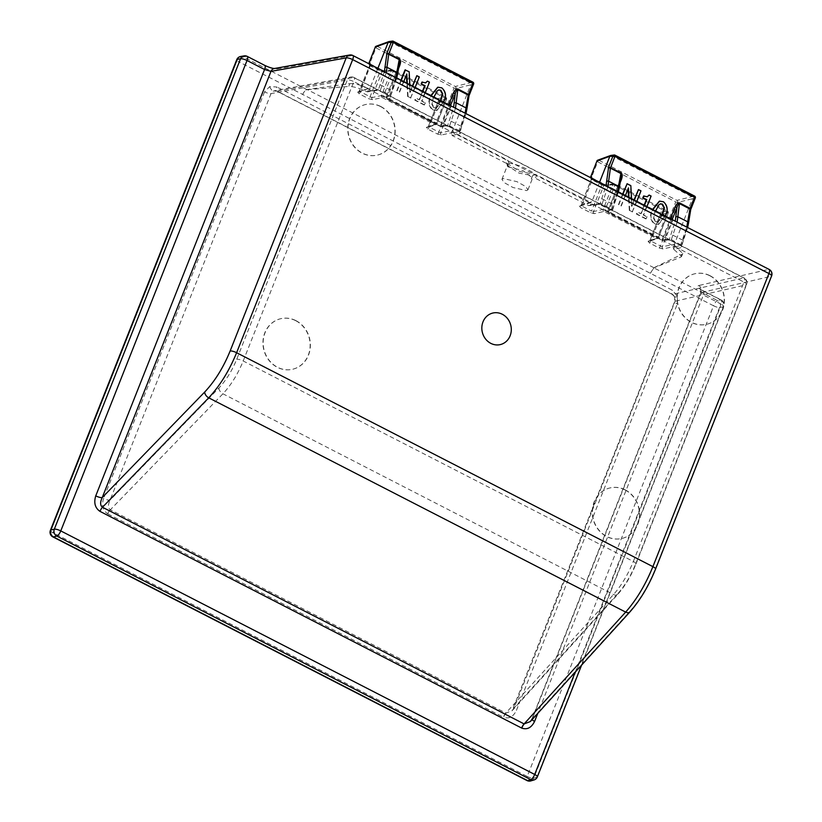 <?xml version="1.0" encoding="UTF-8"?>
<svg xmlns="http://www.w3.org/2000/svg" width="822" height="822" viewBox="0 0 822 822"><rect width="100%" height="100%" fill="white"/><g stroke="black" fill="none" stroke-linecap="round" stroke-linejoin="round"><path stroke-width="0.62" stroke-dasharray="4.11 3.08" d="M295.766 320.714A25.965 23.468 -103.4 0 1 310.089 347.028A25.965 23.468 -103.4 0 1 292.581 369.263A25.965 23.468 -103.4 0 1 277.322 367.311A25.965 23.468 -103.4 0 1 262.999 340.996A25.965 23.468 -103.4 0 1 280.508 318.761A25.965 23.468 -103.4 0 1 295.766 320.714M295.982 320.662A25.965 23.468 -103.4 0 1 310.315 346.976A25.965 23.468 -103.4 0 1 292.796 369.212A25.965 23.468 -103.4 0 1 277.538 367.259A25.965 23.468 -103.4 0 1 263.215 340.945A25.965 23.468 -103.4 0 1 280.723 318.71A25.965 23.468 -103.4 0 1 295.982 320.662M380.565 106.562A25.965 23.468 -103.4 0 1 394.889 132.876A25.965 23.468 -103.4 0 1 377.37 155.101A25.965 23.468 -103.4 0 1 362.112 153.149A25.965 23.468 -103.4 0 1 347.788 126.835A25.965 23.468 -103.4 0 1 365.307 104.6A25.965 23.468 -103.4 0 1 380.565 106.562M380.781 106.511A25.965 23.468 -103.4 0 1 395.105 132.825A25.965 23.468 -103.4 0 1 377.586 155.05A25.965 23.468 -103.4 0 1 362.327 153.098A25.965 23.468 -103.4 0 1 348.004 126.783A25.965 23.468 -103.4 0 1 365.523 104.548A25.965 23.468 -103.4 0 1 380.781 106.511M625.039 489.933A25.965 23.468 -103.4 0 1 639.372 516.247A25.965 23.468 -103.4 0 1 621.853 538.482A25.965 23.468 -103.4 0 1 606.595 536.519A25.965 23.468 -103.4 0 1 592.272 510.205A25.965 23.468 -103.4 0 1 609.79 487.98A25.965 23.468 -103.4 0 1 625.039 489.933M625.265 489.881A25.965 23.468 -103.4 0 1 639.588 516.195A25.965 23.468 -103.4 0 1 622.069 538.431A25.965 23.468 -103.4 0 1 606.811 536.468A25.965 23.468 -103.4 0 1 592.487 510.154A25.965 23.468 -103.4 0 1 610.006 487.929A25.965 23.468 -103.4 0 1 625.265 489.881M709.838 275.771A25.965 23.468 -103.4 0 1 724.161 302.085A25.965 23.468 -103.4 0 1 706.643 324.32A25.965 23.468 -103.4 0 1 691.394 322.358A25.965 23.468 -103.4 0 1 677.061 296.043A25.965 23.468 -103.4 0 1 694.58 273.818A25.965 23.468 -103.4 0 1 709.838 275.771M710.054 275.719A25.965 23.468 -103.4 0 1 724.377 302.034A25.965 23.468 -103.4 0 1 706.858 324.269A25.965 23.468 -103.4 0 1 691.61 322.306A25.965 23.468 -103.4 0 1 677.277 295.992A25.965 23.468 -103.4 0 1 694.796 273.767A25.965 23.468 -103.4 0 1 710.054 275.719M507.862 166.815L523.182 170.678L532.594 178.107L531.331 178.877L532.605 175.661L518.98 173.113L507.955 165.869L507.801 164.564L509.137 163.599L507.862 166.815L506.609 163.475C514.5 161.215 544.041 176.401 534.351 177.727L588.727 205.664L599.135 204.298A1.562 1.397 -98.9 0 1 598.334 204.164L588.727 205.664L590.576 204.945L591.861 201.719L579.356 205.973A1.562 1.418 71.7 0 0 580.383 206.055L580.383 206.055A1.562 1.418 71.7 0 0 581.226 205.243L591.861 201.719L599.557 182.268M526.686 190.612L527.95 189.81L525.823 186.604L516.925 181.652L503.218 178.549L501.944 179.34L504.071 182.556L512.979 187.498L526.686 190.612M269.719 86.587A5.189 2.199 68.6 0 0 273.592 90.954L277.22 91.17L672.602 294.358L675.119 297.297L675.098 301.242L514.14 707.793L512.116 710.691L505.972 713.106L110.24 509.743C107.959 507.914 107.898 504.708 110.066 500.136L271.024 93.595L273.592 90.954L276.726 91.119A5.189 1.757 117.2 0 1 276.942 87.019L269.719 86.587L264.561 91.869A5.189 1.356 -158.4 0 0 271.024 93.595L347.357 79.878L236.736 359.265C232.02 370.794 226.101 380.35 218.96 387.953L110.066 500.136A5.189 1.356 -158.4 0 1 103.593 498.409C101.507 505.253 102.853 510.38 107.641 513.801L107.826 513.904A5.189 1.757 117.2 0 1 110.333 509.784L222.926 393.789C231.054 385.097 237.815 374.164 243.209 360.992L353.82 81.604L743.951 282.09L633.33 561.477L243.209 360.992A5.189 1.356 -158.4 0 0 236.736 359.265M107.826 513.904L503.372 717.174A5.189 1.757 117.2 0 1 505.869 713.054L613.531 594.522C621.35 585.675 627.957 574.66 633.33 561.477A5.189 1.356 -158.4 0 1 636.002 563.902C631.101 575.975 625.008 586.148 617.712 594.419A5.189 3.185 42.2 0 0 618.257 593.145L514.14 707.793A5.189 1.356 -158.4 0 0 513.688 708.102L513.688 708.102A5.189 1.356 -158.4 0 0 516.36 710.537L677.328 303.986L677.39 296.095L672.324 290.207L276.942 87.019M618.257 593.145C625.08 585.398 630.854 575.749 635.56 564.211L746.171 284.833L675.098 301.242A5.189 1.356 -158.4 0 0 674.657 301.561A5.189 1.356 -158.4 0 0 677.328 303.986M675.119 297.297L672.108 294.307A5.189 1.757 117.2 0 0 672.602 294.358L743.674 277.939L353.542 77.453L277.22 91.17A5.189 1.757 117.2 0 1 276.726 91.119L672.108 294.307A5.189 1.757 117.2 0 1 672.324 290.207M450.507 105.668L442.524 125.828L447.785 125.119L459.118 130.534L459.817 131.304L451.494 133.462L452.244 135.527L506.609 163.475M367.054 91.756L378.51 89.526A1.562 1.397 -98.9 0 1 376.661 90.245L367.054 91.756C359.594 88.201 353.481 86.423 348.723 86.444L349.833 83.659L307.099 89.506C305.414 90.009 303.935 91.653 302.681 94.448L713.547 305.784L527.2 776.441L53.06 532.779L239.408 62.123L302.681 94.448M302.619 94.602C303.914 91.745 305.414 90.091 307.12 89.66L348.723 86.444M579.356 205.973L580.692 207.658L590.381 212.631L594.255 213.628L603.913 211.49L656.47 238.493L648.065 241.278L649.401 242.963L659.09 247.946L662.964 248.943L675.191 246.23L682.774 253.484L680.811 257.101L653.911 267.88L650.336 273.294M680.811 257.101L681.623 256.392L673.917 249.446L682.25 247.288L680.873 245.696L671.43 240.846L667.618 239.757L662.357 240.466L608.763 212.919L613.007 211.686L611.609 210.103L602.177 205.253L598.334 204.164M509.137 163.599L507.883 160.249L506.475 162.9L519.607 171.49L535.636 174.511L591.018 202.541L580.383 206.055L581.226 205.243L581.884 206.106L592.251 179.936L601.93 184.909L591.573 211.09L581.884 206.106A1.562 0.524 -62.8 0 1 580.692 207.658M349.833 83.659C354.693 83.382 360.858 85.005 368.328 88.529L357.683 92.054L359.019 93.739L368.708 98.722L372.582 99.709L382.24 97.571L434.807 124.584L426.392 127.369L427.728 129.054L437.417 134.027L441.291 135.024L453.518 132.311L507.883 160.249M453.518 132.311L452.768 130.246L470.759 84.8L473.503 84.193L468.735 96.575L466.66 109.48L459.817 131.304A1.562 1.428 75.5 0 0 460.577 133.37L459.2 131.777L449.757 126.927L445.945 125.838L440.695 126.547L387.1 99L391.334 97.767L389.947 96.184L380.504 91.334L376.661 90.245M451.494 133.462L452.768 130.246L440.551 132.948L428.262 126.639L436.667 123.855L446.428 99.205L438.547 100.644A1.562 1.449 79.6 0 0 437.807 98.578L439.225 100.079L448.822 105.011L448.976 106.305L438.609 132.476A1.562 0.524 -62.8 0 1 437.417 134.027M535.636 174.511L532.605 175.661M650.397 273.14L653.911 267.736L681.911 254.317M368.914 91.026L370.188 87.8L368.708 88.663L367.434 91.879L377.473 90.389L380.36 91.324A1.562 0.524 -62.8 0 0 380.504 91.334M357.683 92.054A1.562 1.418 71.7 0 0 358.721 92.136L368.328 88.529M672.17 219.587L664.197 239.736L669.447 239.027L671.348 239.603L681.479 245.223L673.167 247.381L692.432 198.719L695.176 198.102L690.408 210.494L688.333 223.389L681.479 245.223A1.562 1.428 75.5 0 0 682.25 247.288M673.167 247.381L673.917 249.446M675.191 246.23L674.441 244.165L662.224 246.867L649.935 240.548L658.34 237.764L668.101 213.124L660.22 214.563A1.562 1.449 79.6 0 0 659.48 212.497L660.898 213.997L670.495 218.929L670.639 220.224L660.282 246.395A1.562 0.524 -62.8 0 1 659.09 247.946M218.96 387.953A5.189 3.134 44.1 0 0 222.926 393.789L613.531 594.522A5.189 3.185 42.2 0 0 617.712 594.419L512.116 710.691L674.657 301.561L674.667 297.348L677.39 296.095M575.184 672.191L720.945 304.037L703.406 295.026C700.95 293.68 700.19 292.817 701.125 292.447A5.189 4.747 77 0 0 698.618 285.553C696.717 286.395 698.217 288.162 703.129 290.875L720.668 299.886L717.585 300.595L653.911 267.88M307.12 89.66L243.446 56.934L246.754 56.348L264.283 65.359C269.719 67.959 274.014 69.161 277.158 68.966A5.189 4.685 79.8 0 0 274.363 68.524L274.435 68.514M532.111 719.61A5.189 1.356 21.6 0 1 531.926 718.962L700.693 292.704L771.17 276.274L655.113 569.389C648.394 585.86 640.153 599.639 630.402 610.725L532.379 718.654L701.125 292.447M530.354 721.552L531.926 718.962A5.189 1.356 21.6 0 1 532.379 718.654M649.401 242.963A1.562 0.524 -62.8 0 0 650.592 241.421L660.96 215.241A1.562 0.524 -62.8 0 0 661.022 214.008L659.974 213.35L660.117 214.604L649.935 240.548A1.562 1.418 71.7 0 1 649.092 241.37L657.508 238.585A1.562 1.418 71.7 0 0 658.34 237.764L605.105 209.939L614.866 185.289L667.423 212.302L657.662 236.952A1.562 0.524 -62.8 0 1 656.47 238.493A1.562 1.418 71.7 0 0 657.508 238.585A1.562 1.562 0 0 0 658.463 237.681L668.224 213.032L667.423 212.302A1.562 0.524 117.2 0 0 667.485 211.069L614.928 184.066A1.562 0.524 117.2 0 1 614.866 185.289L612.935 184.775L603.173 209.415L593.515 211.562L591.573 211.09A1.562 0.524 -62.8 0 1 590.381 212.631M660.22 214.563L660.96 215.241L660.22 214.563L649.935 240.548M594.255 213.628A1.562 1.377 -102.5 0 1 593.515 211.562L603.8 185.567L601.93 184.909A1.562 0.524 117.2 0 0 601.992 183.676L604.951 184.693A1.562 1.408 85 0 0 603.8 185.567L612.935 184.775A1.562 1.408 85 0 1 614.805 184.046L605.67 184.847A1.562 1.408 85 0 0 604.951 184.693L614.075 183.892A1.562 1.562 0 0 1 614.928 184.066A1.562 0.524 117.2 0 0 614.805 184.046L667.361 211.049A1.562 1.449 -100.4 0 1 668.101 213.124L668.224 213.032A1.562 1.562 0 0 0 667.485 211.069A1.562 0.524 117.2 0 0 667.361 211.049L659.48 212.497M638.078 189.687L640.554 190.961L632.252 211.922L629.303 210.411L628.553 197.167M628.08 188.855L620.867 206.075L618.391 204.801L622.624 194.126M626.693 183.83L630.402 185.741L631.512 206.281L634.009 199.972M648.692 195.143L650.695 196.17L643.236 215.004L646.698 216.792L645.856 218.909L636.444 214.08L637.286 211.953L640.759 213.741L644.14 205.181M643.595 196.037L647.161 196.807M659.336 201.195L663.015 201.863C667.259 205.716 667.875 210.442 664.854 216.042L658.145 224.519L654.291 223.892C650.038 220.039 649.421 215.313 652.463 209.702L652.545 209.497M610.931 155.409L691.682 196.653L692.432 198.719L677.677 202.448L671.41 218.282A1.562 1.408 -95 0 1 669.54 219.012L670.639 218.95L661.022 214.008A1.562 0.524 -62.8 0 0 660.898 213.997M590.576 204.945L600.183 203.435L606.04 185.608M620.795 179.093L619.161 187.837L612.236 209.631A1.562 1.439 73.8 0 0 613.007 211.686M677.153 222.145L671.348 239.603A1.562 0.524 -62.8 0 0 671.286 240.825L668.389 239.901A1.562 1.387 -97.7 0 0 669.447 239.027L675.263 221.18M683.318 240.589L681.715 246.323L680.719 245.675A1.562 0.524 -62.8 0 1 680.791 244.453L686.771 227.088M607.931 186.573L602.094 204.01L612.236 209.631L607.992 210.864L620.733 178.682L607.879 210.946L608.681 211.675L662.275 239.212L670.413 218.683M602.012 198.801L614.178 204.904L612.452 210.73L611.465 210.093A1.562 0.524 -62.8 0 1 611.527 208.86L617.548 191.516M662.964 248.943A1.562 1.377 -102.5 0 1 662.224 246.867L672.571 220.738L672.365 218.2A1.562 1.408 -95 0 1 671.214 219.073L671.214 219.073A1.562 1.408 -95 0 1 670.495 218.929M591.706 178.24A1.562 1.449 -100.4 0 0 592.272 178.723L601.992 183.676A1.562 0.524 117.2 0 0 601.868 183.666L592.272 178.723L592.251 179.936L591.45 179.206L581.226 205.243M611.609 210.103A1.562 0.524 -62.8 0 1 611.465 210.093L599.115 204.308A1.562 1.397 -98.9 0 0 600.183 203.435L602.094 204.01A1.562 0.524 -62.8 0 0 602.023 205.233A1.562 0.524 -62.8 0 0 602.177 205.253M665.245 216.032L658.576 224.416L654.723 223.79C650.469 219.936 649.853 215.21 652.894 209.6M660.323 203.877L658.391 205.027L655.185 211.11L653.747 217.686L655.668 221.395L657.651 221.724L659.347 220.615L662.563 214.542M655.668 221.395L657.22 221.827L658.915 220.717L662.193 214.46M655.185 211.11L653.315 217.789L655.237 221.498M646.945 206.62L643.667 214.902L646.698 216.792M647.13 216.689L645.856 218.909M646.287 218.806L636.875 213.977L637.718 211.85L640.759 213.741M641.191 213.638L644.469 205.346M636.814 201.411L632.252 211.922M631.532 198.708L631.512 206.281M631.943 206.178L634.337 200.147M625.419 195.564L621.298 205.973L618.391 204.801M618.822 204.699L622.942 194.29M632.693 211.819L629.303 210.411M629.734 210.309L629.005 197.403M372.582 99.709A1.562 1.377 -102.5 0 1 371.842 97.643L359.553 91.324L370.188 87.8L377.884 68.349M427.728 129.054A1.562 0.524 -62.8 0 0 428.92 127.502L439.287 101.322A1.562 0.524 -62.8 0 0 439.349 100.099L438.311 99.431L438.445 100.695L428.262 126.639A1.562 1.418 71.7 0 1 427.43 127.451L435.835 124.667A1.562 1.418 71.7 0 0 436.667 123.855L383.432 96.02L393.193 71.38L445.75 98.383L435.989 123.033A1.562 0.524 -62.8 0 1 434.807 124.584A1.562 1.418 71.7 0 0 435.835 124.667A1.562 1.562 0 0 0 436.79 123.762L446.552 99.113L445.75 98.383A1.562 0.524 117.2 0 0 445.812 97.15L393.255 70.147A1.562 0.524 117.2 0 1 393.193 71.38L391.262 70.856L381.511 95.506L371.842 97.643L382.138 71.658L380.267 70.99L369.9 97.171A1.562 0.524 -62.8 0 1 368.708 98.722M438.547 100.644L439.287 101.322L438.547 100.644L428.262 126.639M359.43 91.427L359.553 91.324A1.562 1.418 71.7 0 1 358.721 92.136L369.777 65.287L359.553 91.324M416.415 75.768L418.891 77.042L410.589 98.003L407.64 96.493L406.88 83.258M406.407 74.936L399.194 92.156L396.718 90.882L400.951 80.207M405.02 69.921L408.729 71.822L409.839 92.372L412.336 86.063M427.019 81.224L429.022 82.251L421.563 101.096L425.025 102.873L424.183 105L414.781 100.161L415.624 98.034L419.086 99.822L422.467 91.263M421.922 82.118L425.488 82.888M437.674 87.276L441.342 87.944C445.596 91.797 446.202 96.523 443.181 102.123L436.482 110.6L432.629 109.973C428.365 106.12 427.759 101.394 430.79 95.794L430.872 95.588M389.258 41.49L470.009 82.734L470.759 84.8L456.005 88.529L449.737 104.363A1.562 1.408 -95 0 1 447.867 105.093L448.966 105.041L439.349 100.099A1.562 0.524 -62.8 0 0 439.225 100.079M386.258 72.655L380.422 90.091L378.51 89.526L384.367 71.689M399.122 65.174L397.488 73.918L390.563 95.712A1.562 1.439 73.8 0 0 391.334 97.767M455.48 108.227L449.675 125.684A1.562 0.524 -62.8 0 0 449.613 126.917L446.716 125.982A1.562 1.387 -97.7 0 0 447.785 125.119L453.6 107.261M461.645 126.67L460.043 132.404L459.056 131.767A1.562 0.524 -62.8 0 1 459.118 130.534L465.098 113.169M380.35 84.892L392.515 90.985L390.676 95.64L389.854 94.941A1.562 0.524 -62.8 0 0 389.792 96.174L380.36 91.324A1.562 0.524 -62.8 0 1 380.422 90.091L389.854 94.941L395.875 77.597M441.291 135.024A1.562 1.377 -102.5 0 1 440.551 132.948L450.898 106.819L450.692 104.281A1.562 1.408 -95 0 1 449.542 105.154L449.542 105.154A1.562 1.408 -95 0 1 448.822 105.011M384.008 70.928A1.562 1.408 85 0 0 383.278 70.774L383.278 70.774A1.562 1.408 85 0 0 382.138 71.658L391.262 70.856A1.562 1.408 85 0 1 393.132 70.127L384.008 70.928L370.701 64.815L380.329 69.767A1.562 0.524 117.2 0 1 380.267 70.99L370.578 66.017L369.777 65.287L370.095 64.054L370.701 64.815M370.044 64.322A1.562 1.449 -100.4 0 0 370.599 64.815L360.211 92.187A1.562 0.524 -62.8 0 1 359.019 93.739M398.516 68.709L387.018 97.756A1.562 0.524 -62.8 0 0 386.946 98.989A1.562 1.562 0 0 1 386.217 97.027L399.06 64.774L386.217 97.027L387.018 97.756L440.613 125.304L448.74 104.764M443.572 102.113L436.914 110.497L433.06 109.871C428.796 106.017 428.19 101.291 431.221 95.691M438.65 89.958L436.718 91.108L433.513 97.191L432.074 103.767L434.006 107.477L435.989 107.805L437.674 106.696L440.89 100.623M434.006 107.477L435.557 107.908L437.242 106.798L440.53 100.541M433.513 97.191L431.642 103.87L433.574 107.579M425.272 92.701L421.994 100.993L425.025 102.873M425.457 102.771L424.183 105M424.614 104.897L415.213 100.058L416.055 97.931L419.086 99.822M419.518 99.719L422.796 91.437M415.141 87.502L410.589 98.003M409.87 84.789L409.839 92.372M410.27 92.27L412.665 86.228M403.746 81.645L399.626 92.054L396.718 90.882M397.149 90.78L401.27 80.371M411.021 97.9L407.64 96.493M408.072 96.39L407.332 83.484M426.392 127.369A1.562 1.418 71.7 0 0 427.43 127.451L428.139 126.742M390.563 95.712L386.33 96.945A1.562 1.439 73.8 0 0 387.1 99A1.562 0.524 -62.8 0 1 386.946 98.989L440.541 126.526A1.562 1.562 0 0 0 441.465 126.691A1.562 1.387 -97.7 0 1 440.695 126.547A1.562 0.524 -62.8 0 1 440.541 126.526A1.562 0.524 -62.8 0 1 440.613 125.304L442.524 125.828A1.562 1.387 -97.7 0 1 441.465 126.691L446.716 125.982A1.562 1.387 -97.7 0 1 445.945 125.838M648.065 241.278A1.562 1.418 71.7 0 0 649.092 241.37L649.801 240.661M620.189 182.628L608.681 211.675A1.562 0.524 -62.8 0 0 608.619 212.908L662.213 240.445A1.562 1.562 0 0 0 663.138 240.61A1.562 1.387 -97.7 0 1 662.357 240.466A1.562 0.524 -62.8 0 1 662.213 240.445A1.562 0.524 -62.8 0 1 662.275 239.212L664.197 239.736A1.562 1.387 -97.7 0 1 663.138 240.61L668.389 239.901A1.562 1.387 -97.7 0 1 667.618 239.757M505.972 713.106A5.189 1.788 -64.3 0 0 503.557 717.267C508.982 719.086 513.247 716.846 516.36 710.537M110.24 509.743A5.189 1.716 -61.3 0 0 107.641 513.801M240.641 56.492A5.189 4.685 79.8 0 1 243.446 56.934A5.189 1.757 -62.8 0 0 243.404 56.944A5.189 1.757 -62.8 0 0 239.408 62.123A5.189 1.356 -158.4 0 1 236.736 59.698M452.244 135.527L460.577 133.37M277.158 68.966L352.391 55.454L768.662 269.38L698.618 285.553M653.911 267.736L307.099 89.506M673.578 249.21L674.852 245.994M264.561 91.869L103.593 498.409M537.362 776.882A5.189 1.356 -158.4 0 1 536.92 777.201L533.745 778.157L720.093 307.49L723.165 306.781L536.92 777.201A5.189 4.696 -106.7 0 1 534.033 779.944M700.693 292.704L700.334 288.799L703.622 290.926A5.189 1.757 -62.8 0 1 703.406 295.026L537.773 713.383M530.858 780.9A5.189 4.696 73.3 0 0 533.745 778.157A5.189 1.356 21.6 0 1 527.2 776.441A5.189 1.757 117.2 0 0 526.984 780.551M720.093 307.49A5.189 4.747 77 0 0 717.585 300.595A5.189 1.757 -62.8 0 0 713.547 305.784A5.189 1.356 21.6 0 0 720.093 307.49M720.668 299.886A5.189 4.747 -103 0 1 723.165 306.781A5.189 1.356 -158.4 0 0 723.617 306.472A5.189 1.356 -158.4 0 0 720.945 304.037A5.189 1.757 117.2 0 0 721.161 299.938A5.189 1.757 117.2 0 0 720.668 299.886M243.949 55.896A5.189 4.685 -100.2 0 1 246.754 56.348A5.189 1.757 117.2 0 1 247.247 56.389M635.56 564.211A5.189 1.356 -158.4 0 0 636.002 563.902L746.612 284.515A5.189 5.189 0 0 0 744.167 277.99A5.189 1.757 117.2 0 0 743.674 277.939A5.189 4.747 -103 0 1 746.171 284.833A5.189 1.356 -158.4 0 0 746.612 284.515A5.189 1.356 -158.4 0 0 743.951 282.09A5.189 1.757 117.2 0 0 744.167 277.99L354.035 77.504A5.189 1.757 117.2 0 1 353.82 81.604A5.189 1.356 21.6 0 0 347.357 79.878A5.189 4.685 -100.2 0 1 353.542 77.453A5.189 1.757 117.2 0 1 354.035 77.504A5.189 5.189 0 0 0 350.747 77.011L274.384 90.728M629.858 611.989A5.189 3.185 42.2 0 0 630.402 610.725M771.611 275.956A5.189 1.356 21.6 0 1 771.17 276.274A5.189 4.747 77 0 0 768.662 269.38A5.189 1.757 -62.8 0 1 769.156 269.431M352.874 55.506A5.189 1.757 -62.8 0 0 352.391 55.454A5.189 4.685 79.8 0 0 349.586 55.012M581.616 665.101L723.617 306.472A5.189 5.189 0 0 0 721.161 299.938L703.622 290.926A5.189 1.757 -62.8 0 0 703.129 290.875M50.389 530.354A5.189 1.356 -158.4 0 0 53.06 532.779A5.189 1.757 117.2 0 0 52.844 536.879M672.365 218.2L669.478 217.758L591.388 177.634L597.656 161.8L675.746 201.924L669.478 217.758A1.562 0.524 -62.8 0 0 669.416 218.991A1.562 0.524 -62.8 0 0 669.54 219.012L591.45 178.877L592.272 178.723M591.573 179.114L591.84 178.302M660.96 215.241L672.571 220.738M605.105 209.939L603.173 209.415A1.562 1.377 -102.5 0 0 603.913 211.49A1.562 0.524 -62.8 0 0 605.105 209.939M611.702 155.553L614.877 155.163L694.426 196.037L676.927 200.383L598.837 160.249L611.702 155.553M687.624 227.53L683.442 240.497L671.286 234.393M601.868 183.666L605.67 184.847M694.426 196.037A1.562 1.439 -102.5 0 1 695.176 198.102M676.927 200.383A1.562 1.377 -104.2 0 1 677.677 202.448L675.746 201.924A1.562 0.524 -62.8 0 1 676.927 200.383M597.769 160.177A1.562 1.408 -110.1 0 1 598.837 160.249A1.562 0.524 -62.8 0 0 597.656 161.8L596.885 161.215M590.628 177.069L591.388 177.634A1.562 0.524 -62.8 0 0 591.316 178.857A1.562 0.524 -62.8 0 0 591.45 178.877A1.562 1.449 79.6 0 1 590.597 177.665M618.401 191.958L614.075 204.997M607.992 210.864L607.879 210.946A1.562 1.562 0 0 0 608.619 212.908A1.562 0.524 -62.8 0 0 608.763 212.919A1.562 1.439 73.8 0 1 607.992 210.864M450.692 104.281L447.805 103.849L369.715 63.715L375.983 47.882L454.073 88.016L447.805 103.849A1.562 0.524 -62.8 0 0 447.743 105.072A1.562 0.524 -62.8 0 0 447.867 105.093L370.599 64.815M369.9 65.195L370.167 64.393M439.287 101.322L450.898 106.819M437.807 98.578L445.688 97.14A1.562 1.449 -100.4 0 1 446.428 99.205L446.552 99.113A1.562 1.562 0 0 0 445.812 97.15A1.562 0.524 117.2 0 0 445.688 97.14L393.132 70.127A1.562 0.524 117.2 0 1 393.255 70.147A1.562 1.562 0 0 0 392.413 69.983L383.278 70.774L380.329 69.767A1.562 0.524 117.2 0 0 380.206 69.747M383.432 96.02L381.511 95.506A1.562 1.377 -102.5 0 0 382.24 97.571A1.562 0.524 -62.8 0 0 383.432 96.02M390.039 41.634L393.204 41.244L472.753 82.128L455.254 86.464L377.164 46.33L390.039 41.634M465.951 113.611L461.769 126.578L449.613 120.474M472.753 82.128A1.562 1.439 -102.5 0 1 473.503 84.193M455.254 86.464A1.562 1.377 -104.2 0 1 456.005 88.529L454.073 88.016A1.562 0.524 -62.8 0 1 455.254 86.464M376.096 46.258A1.562 1.408 -110.1 0 1 377.164 46.33A1.562 0.524 -62.8 0 0 375.983 47.882L375.212 47.306M368.955 63.15L369.715 63.715A1.562 0.524 -62.8 0 0 369.653 64.948A1.562 0.524 -62.8 0 0 369.777 64.959A1.562 1.449 79.6 0 1 368.934 63.756M396.728 78.039L392.402 91.078M390.666 95.64L390.779 96.811L389.792 96.174A1.562 0.524 -62.8 0 0 389.947 96.184M459.2 131.777A1.562 0.524 -62.8 0 1 459.056 131.767L449.613 126.917A1.562 0.524 -62.8 0 0 449.757 126.927M680.873 245.696A1.562 0.524 -62.8 0 1 680.719 245.675L671.286 240.825A1.562 0.524 -62.8 0 0 671.43 240.846M527.95 189.81L532.594 178.107M681.623 256.392L682.774 253.484M592.374 178.734L591.768 177.963L581.092 205.346M670.639 218.95L670.259 219.155A1.562 1.562 0 0 1 669.416 218.991L591.316 178.857A1.562 1.562 0 0 1 590.484 177.603M448.966 105.041L448.586 105.237A1.562 1.562 0 0 1 447.743 105.072L369.653 64.948A1.562 1.562 0 0 1 368.811 63.695M501.944 179.34L507.801 164.564M506.475 162.9L507.955 165.869"/><path stroke-width="1.23" d="M502.324 314.271A16.214 14.652 -103.4 0 1 510.133 335.787A16.214 14.652 -103.4 0 1 490.806 343.36A16.214 14.652 -103.4 0 1 482.997 321.844A16.214 14.652 -103.4 0 1 502.324 314.271M537.773 713.383L534.598 721.397C531.485 727.706 527.221 729.946 521.795 728.128L521.61 728.035A5.189 1.757 117.2 0 1 524.107 723.915L530.354 721.552L532.379 718.654M521.61 728.035L99.986 511.366C95.064 507.996 93.646 502.828 95.753 495.872A5.189 1.356 -158.4 0 0 102.226 497.598L204.75 391.981C214.943 381.12 223.399 367.465 230.139 350.994A5.189 1.356 21.6 0 1 236.613 352.72C229.194 370.835 219.895 385.867 208.706 397.817L102.493 507.246L524.107 723.915L625.665 612.092C636.423 599.926 645.496 584.771 652.894 566.646L768.94 273.531L352.669 59.605L236.613 352.72L652.894 566.646A5.189 1.356 21.6 0 1 655.555 569.071C648.65 586.096 640.081 600.399 629.858 611.989L530.354 721.552M230.139 350.994L346.196 57.879A5.189 1.356 -158.4 0 1 352.669 59.605A5.189 1.757 -62.8 0 0 352.874 55.506A5.189 5.189 0 0 0 349.586 55.012L274.363 68.524A5.189 4.685 79.8 0 0 270.972 71.391L102.226 497.598C100.037 502.252 100.12 505.468 102.493 507.246A5.189 1.757 117.2 0 0 99.986 511.366M534.598 721.397A5.189 1.356 21.6 0 1 532.111 719.61M95.753 495.872L264.561 69.51L270.972 71.391L346.196 57.879A5.189 4.685 79.8 0 1 349.586 55.012M599.557 182.268L609.852 156.272L610.654 155.471L614.106 155.019A1.562 1.397 -97 0 1 614.877 155.163A1.562 0.524 117.2 0 1 615.01 155.173A1.562 0.524 117.2 0 1 614.948 156.406L610.397 168.13L607.931 186.573M628.553 197.167L628.08 188.855M622.624 194.126L627.124 183.727L630.834 185.638L631.532 198.708M634.009 199.972L638.509 189.584L640.985 190.858L636.814 201.411M644.14 205.181L646.328 199.674L642.855 197.886L643.595 196.037L647.376 196.766L649.123 195.04L647.161 196.807M652.545 209.497L659.336 201.195M675.263 221.18L676.927 207.565L675.016 207.041C676.455 203.856 677.996 202.489 679.64 202.952L690.12 208.336L694.498 197.29L614.948 156.406L609.852 156.272L596.978 160.978L590.71 176.812L591.532 176.658A1.562 1.449 -100.4 0 0 591.706 178.24M606.04 185.608L608.65 166.938L621.062 172.846C622.439 173.945 622.562 176.165 621.422 179.504L620.795 179.093M686.771 227.088L689.925 209.004L690.12 208.336L690.922 209.065L695.299 198.02L694.498 197.29A1.562 0.524 117.2 0 0 694.559 196.057L615.01 155.173A1.562 1.562 0 0 0 614.106 155.019A1.562 1.397 -97 0 0 613.017 155.892L608.65 166.938M672.17 219.587L676.927 207.565C677.78 204.801 678.623 203.486 679.445 203.62L677.153 222.145M617.548 191.516L620.867 173.514L621.196 176.751L619.356 187.437A1.562 1.069 9.8 0 0 618.658 186.347L608.835 181.302A1.562 1.048 6.8 0 0 606.718 181.457M690.408 210.494A1.562 1.058 -170.8 0 0 689.925 209.004L679.445 203.62A1.562 0.524 117.2 0 1 679.64 202.952M621.062 172.846A1.562 0.524 -62.8 0 0 620.867 173.514L610.397 168.13A1.562 1.048 6.8 0 0 608.28 168.284M652.863 209.672L659.552 201.133L663.446 201.76C667.69 205.613 668.307 210.34 665.286 215.939L665.245 216.032M662.522 214.634L664.412 207.771L662.501 204.144L660.539 203.815L658.823 204.925L655.586 211.069M662.131 214.645L663.981 207.874L662.07 204.246L660.323 203.877M649.123 195.04L651.127 196.068L646.945 206.62M644.469 205.346L646.76 199.571L642.855 197.886M643.287 197.783L644.027 195.934M634.337 200.147L638.509 189.584M622.942 194.29L627.124 183.727M629.005 197.403L628.46 187.889L625.419 195.564M377.884 68.349L388.179 42.364L388.981 41.562L392.443 41.1A1.562 1.397 -97 0 1 393.204 41.244A1.562 0.524 117.2 0 1 393.337 41.264A1.562 0.524 117.2 0 1 393.276 42.487L388.724 54.221L386.258 72.655M406.88 83.258L406.407 74.936M400.951 80.207L405.02 69.921L409.161 71.719L409.87 84.789M412.336 86.063L416.846 75.665L419.323 76.939L415.141 87.502M422.467 91.263L424.655 85.755L421.193 83.978L421.922 82.118L425.714 82.858L427.45 81.121L425.488 82.888M430.872 95.588L437.674 87.276M453.6 107.261L455.265 93.646L453.343 93.133C454.792 89.937 456.323 88.571 457.967 89.033L468.448 94.417L472.825 83.371L393.276 42.487L388.179 42.364L375.305 47.059L369.037 62.893L369.859 62.739A1.562 1.449 -100.4 0 0 370.044 64.322M384.367 71.689L386.977 53.019L399.389 58.927C400.776 60.027 400.9 62.246 399.749 65.585L399.122 65.174M465.098 113.169L468.252 95.085L468.448 94.417L469.249 95.147L473.626 84.101L472.825 83.371A1.562 0.524 117.2 0 0 472.886 82.138L393.337 41.264A1.562 1.562 0 0 0 392.443 41.1A1.562 1.397 -97 0 0 391.354 41.973L386.977 53.019M450.507 105.668L455.265 93.646C456.107 90.893 456.95 89.577 457.782 89.701L455.48 108.227M395.875 77.597L399.194 59.595L399.523 62.832L397.684 73.528A1.562 1.069 9.8 0 0 396.985 72.428L387.162 67.383A1.562 1.048 6.8 0 0 385.045 67.538M468.735 96.575A1.562 1.058 -170.8 0 0 468.252 95.085L457.782 89.701A1.562 0.524 117.2 0 1 457.967 89.033M399.389 58.927A1.562 0.524 -62.8 0 0 399.194 59.595L388.724 54.221A1.562 1.048 6.8 0 0 386.607 54.375M431.201 95.753L437.89 87.214L441.774 87.841C446.027 91.694 446.634 96.421 443.613 102.02L443.572 102.113M440.849 100.716L442.75 93.852L440.828 90.235L438.866 89.896L437.15 91.006L433.924 97.15M440.458 100.726L442.318 93.955L440.397 90.338L438.65 89.958M427.45 81.121L429.454 82.149L425.272 92.701M422.796 91.437L425.087 85.652L421.193 83.978M421.624 83.875L422.354 82.015M412.665 86.228L416.846 75.665M401.27 80.371L405.452 69.819M407.332 83.484L406.787 73.97L403.746 81.645M274.466 68.514C272.267 68.411 269.041 67.373 264.776 65.4A5.189 1.757 -62.8 0 1 264.561 69.51L247.032 60.499A5.189 1.356 21.6 0 0 240.558 58.773A5.189 4.685 -100.2 0 1 243.949 55.896L240.641 56.492A5.189 4.685 79.8 0 0 237.26 59.359L50.913 530.026A5.189 1.356 -158.4 0 0 50.872 530.036A5.189 1.356 -158.4 0 0 50.389 530.354A5.189 5.189 0 0 0 52.844 536.879A5.189 1.757 117.2 0 0 53.368 536.92A5.189 1.757 117.2 0 0 53.409 536.91L527.549 780.581L530.724 779.626L56.81 536.078L53.409 536.91A5.189 4.634 76.2 0 1 50.913 530.026L54.314 529.183L240.558 58.773L237.26 59.359A5.189 1.356 -158.4 0 0 237.219 59.369A5.189 1.356 -158.4 0 0 236.736 59.698L50.389 530.354M521.795 728.128A5.189 1.788 115.7 0 1 524.21 723.966M243.949 55.896A5.189 5.189 0 0 1 247.247 56.389A5.189 1.757 117.2 0 1 247.032 60.499L60.777 530.909L534.69 774.458L575.184 672.191M629.858 611.989A5.189 3.185 42.2 0 1 625.665 612.092L208.706 397.817A5.189 3.134 44.1 0 1 204.75 391.981M56.81 536.078A5.189 4.634 -103.8 0 1 54.314 529.183A5.189 1.356 21.6 0 1 60.777 530.909A5.189 1.757 -62.8 0 1 56.81 536.078M52.844 536.879L526.984 780.551A5.189 1.757 117.2 0 0 527.549 780.581A5.189 4.696 73.3 0 0 530.858 780.9L534.033 779.944A5.189 4.696 -106.7 0 1 530.724 779.626A5.189 1.757 -62.8 0 0 534.69 774.458A5.189 1.356 -158.4 0 1 537.362 776.882L581.616 665.101M771.611 275.956A5.189 5.189 0 0 0 769.156 269.431A5.189 1.757 -62.8 0 1 768.94 273.531A5.189 1.356 21.6 0 1 771.611 275.956L655.555 569.071M591.573 179.114L591.532 176.658M621.422 179.504L620.189 182.628M670.413 218.683L675.016 207.041M675.91 216.998A1.562 1.038 6.2 0 1 678.016 216.854L687.839 221.899A1.562 1.058 -170.8 0 1 688.538 222.978L690.799 209.158M590.597 177.665A1.562 1.449 79.6 0 1 590.71 176.812L596.978 160.978A1.562 1.408 -110.1 0 1 597.769 160.177A1.562 1.562 0 0 0 596.854 161.071L596.885 161.215M590.484 177.603A1.562 1.562 0 0 1 590.586 176.905L590.628 177.069M694.426 196.037A1.562 0.524 117.2 0 1 694.559 196.057A1.562 1.562 0 0 1 695.299 198.02L695.176 198.102M688.333 223.389A1.562 1.058 -170.8 0 0 688.538 222.978L687.624 227.53M369.9 65.195L369.859 62.739M399.749 65.585L398.516 68.709M448.74 104.764L453.343 93.133M454.237 103.089A1.562 1.038 6.2 0 1 456.344 102.935L466.166 107.98A1.562 1.058 -170.8 0 1 466.875 109.059L469.126 95.239M368.934 63.756A1.562 1.449 79.6 0 1 369.037 62.893L375.305 47.059A1.562 1.408 -110.1 0 1 376.096 46.258A1.562 1.562 0 0 0 375.181 47.152L375.212 47.306M368.811 63.695A1.562 1.562 0 0 1 368.914 62.986L368.955 63.15M472.753 82.128A1.562 0.524 117.2 0 1 472.886 82.138A1.562 1.562 0 0 1 473.626 84.101L473.503 84.193M466.66 109.48A1.562 1.058 -170.8 0 0 466.875 109.059L465.951 113.611M240.641 56.492A5.189 5.189 0 0 0 236.736 59.698M352.874 55.506L769.156 269.431M534.033 779.944A5.189 5.189 0 0 0 537.362 776.882M247.247 56.389L264.776 65.4M526.984 780.551A5.189 5.189 0 0 0 530.858 780.9M610.654 155.471L597.769 160.177M591.45 179.206L591.768 177.963L592.374 178.734M618.401 191.958L619.356 187.437M388.981 41.562L376.096 46.258M369.777 65.287L370.095 64.054L370.701 64.815M396.728 78.039L397.684 73.528"/></g></svg>
